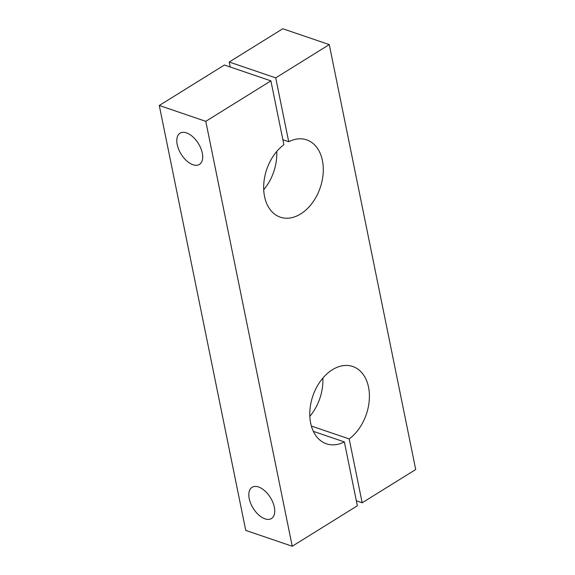 <?xml version="1.0" encoding="UTF-8"?>
<svg xmlns="http://www.w3.org/2000/svg" width="575" height="575" viewBox="0 0 575 575"><rect width="100%" height="100%" fill="white"/><g stroke="black" fill="none" stroke-linecap="round" stroke-linejoin="round"><path stroke-width="0.86" d="M292.237 546.25L357.348 505.784L344.36 441.923A40.839 28.268 -71.2 0 1 326.413 443.792A40.839 28.268 -71.2 0 1 312.836 396.024A40.839 28.268 -71.2 0 1 352.77 366.491A40.839 28.268 -71.2 0 1 369.351 398.784A40.839 28.268 -71.2 0 1 349.183 438.926L362.171 502.787L415.711 469.523L329.259 44.598L275.72 77.869L288.715 141.73A40.839 28.268 108.8 0 1 306.662 139.862A40.839 28.268 108.8 0 1 320.239 187.637A40.839 28.268 108.8 0 1 280.305 217.17A40.839 28.268 108.8 0 1 263.724 184.877A40.839 28.268 108.8 0 1 283.892 144.728L270.897 80.867L205.785 121.332L292.237 546.25L245.741 530.402L159.289 105.477L224.401 65.018L270.897 80.867M356.335 500.803L362.171 502.787M322.863 378.091A40.839 28.268 -71.2 0 1 309.824 416.343M263.717 189.721A40.839 28.268 108.8 0 0 276.755 151.462M230.237 67.009L229.224 62.021L275.72 77.869M329.259 44.598L282.763 28.75L229.224 62.021M205.785 121.332L159.289 105.477M274.34 507.193A18.378 10.134 -121.9 0 0 264.823 490.863A18.378 10.134 -121.9 0 0 252.087 487.305A18.378 10.134 -121.9 0 0 253.18 508.264A18.378 10.134 -121.9 0 0 271.486 518.521A18.378 10.134 -121.9 0 0 274.34 507.193M202.299 153.094A18.378 10.134 58.1 0 1 199.439 164.421A18.378 10.134 58.1 0 1 181.139 154.165A18.378 10.134 58.1 0 1 180.04 133.206A18.378 10.134 58.1 0 1 192.776 136.757A18.378 10.134 58.1 0 1 202.299 153.094M282.878 139.739L288.715 141.73M313.346 431.358L344.36 441.923M311.355 426.039L349.183 438.926"/></g></svg>
